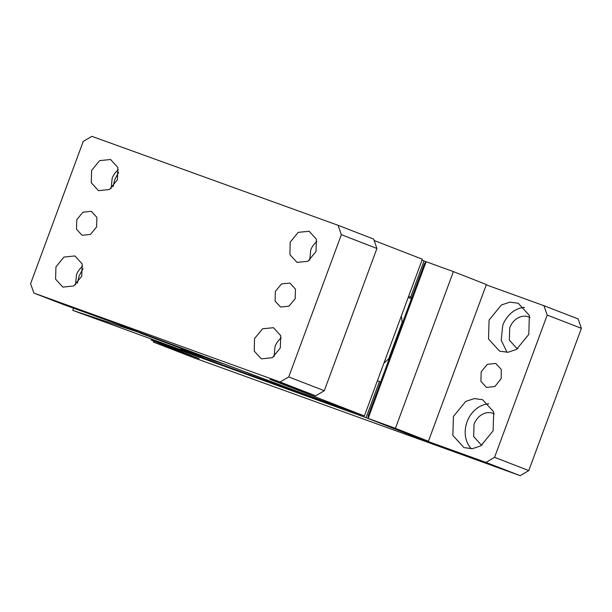 <?xml version="1.0" encoding="UTF-8"?>
<svg xmlns="http://www.w3.org/2000/svg" width="612" height="612" viewBox="0 0 612 612"><rect width="100%" height="100%" fill="white"/><g stroke="black" fill="none" stroke-linecap="round" stroke-linejoin="round"><path stroke-width="0.92" d="M309.748 260.108L310.712 250.117A16.708 13.724 111.2 0 1 316.97 241.495M316.006 251.486L307.997 261.27L297.05 262.403L289.904 254.691L290.187 242.161L298.197 232.369L309.144 231.244L316.373 239.177L316.006 251.486M364.385 415.923L269.999 379.31L315.67 395.811L324.299 390.724L376.923 248.472L373.641 239.085L338.076 225.292L91.854 136.338L83.224 141.418L30.6 283.67L33.882 293.056L63.977 304.73L117.588 324.1L322.57 400.814L364.385 415.923L422.357 259.205L374.131 240.501M315.67 395.811L280.105 382.01L33.882 293.056M280.105 382.01L288.734 376.931L341.351 234.679L338.076 225.292M275.331 291.457L281.489 283.922L289.912 283.058L295.466 289.155L295.191 298.625L289.025 306.161L280.61 307.025L275.125 301.15L275.331 291.457M254.516 338.597L262.525 328.812L273.465 327.688L280.694 335.613L280.327 347.93L272.317 357.714L261.378 358.846L254.225 351.135L254.516 338.597M55.952 266.863L63.962 257.071L74.901 255.946L82.13 263.879L81.763 276.188L73.754 285.98L62.814 287.105L55.585 279.171L55.952 266.863M76.768 219.716L82.926 212.188L91.341 211.324L96.903 217.421L96.62 226.891L90.461 234.427L82.046 235.291L76.485 229.186L76.768 219.716M91.624 170.419L99.634 160.627L110.573 159.502L117.802 167.436L117.443 179.744L109.433 189.536L98.486 190.661L91.257 182.728L91.624 170.419M324.299 390.724L288.734 376.931M376.923 248.472L341.351 234.679M274.069 356.551L275.033 346.56A16.708 13.724 111.2 0 1 281.291 337.939M75.505 284.817L76.469 274.826A16.708 13.724 111.2 0 1 82.727 266.197M111.177 188.374L112.141 178.383A16.708 13.724 111.2 0 1 118.399 169.754M77.38 283.157L79.093 276.027L82.995 268.683M113.052 186.714L114.773 179.584L118.667 172.247M172.071 347.256L153.275 340.647L153.474 340.096M377.39 380.763L380.626 381.972L424.33 263.826L426.128 261.714L368.156 418.432L368.141 415.724L380.626 381.972M153.275 340.647L151.088 339.951L151.325 339.316M486.257 284.848L543.923 305.679L578.118 318.944L581.4 328.33L528.776 470.582L494.58 457.317L485.951 462.397L520.146 475.662L194.501 358.012L153.467 342.093L152.969 340.685M485.951 462.397L412.343 435.805L366.06 417.667L172.064 347.287M151.088 339.951L199.137 358.594L153.467 342.093M411.448 298.648L408.196 297.47M366.06 417.667L379.44 381.505M426.09 261.76L421.982 260.207M408.602 296.376L410.652 297.118L424.032 260.949M410.652 297.118L411.845 297.585M528.776 470.582L520.146 475.662M494.58 457.317L547.204 315.065L543.923 305.679M528.799 334.382L516.482 349.444L507.991 352.26L499.644 351.181L488.521 338.972L489.087 320.03L501.404 304.975L509.895 302.152L518.242 303.238L529.365 315.44L528.799 334.382M481.177 371.844L487.343 364.308L495.758 363.444L501.243 369.327L501.205 378.53L494.871 386.547L486.456 387.411L480.894 381.314L481.177 371.844M453.416 416.474L465.732 401.418L474.224 398.596L482.57 399.682L493.693 411.884L493.127 430.825L480.81 445.88L472.319 448.703L463.973 447.617L452.849 435.415L453.416 416.474M158.24 341.84L359.175 415.15L158.225 341.817M412.174 435.675L428.408 441.244L395.421 428.323L368.156 418.432L412.174 435.675M359.175 415.15L360.506 414.523M581.4 328.33L547.204 315.065M517.951 348.526L516.582 348.09L509.352 340.157L509.719 327.848A16.708 13.724 111.2 0 1 528.669 316.932A16.708 13.724 111.2 0 1 529.969 317.536M482.271 444.97L480.902 444.534L473.673 436.601L474.04 424.292A16.708 13.724 111.2 0 1 492.997 413.375A16.708 13.724 111.2 0 1 494.297 413.98M507.065 352.336L501.19 340.165L502.766 325.339A25.712 21.114 111.2 0 1 524.499 307.385M471.393 448.78A25.712 21.114 111.2 0 1 467.094 421.783A25.712 21.114 111.2 0 1 488.827 403.828M345.336 409.046L344.9 409.558M395.421 428.323L453.393 271.606L426.128 261.714M428.408 441.244L486.379 284.526L453.393 271.606M73.555 308.196L72.744 310.383L140.194 332.798M321.162 400.286L320.948 400.852L72.744 310.383M281.964 385.614L268.89 381.276L320.948 400.852M317.475 398.909L317.291 399.399M140.102 333.043L212.402 360.124L212.586 359.627M383.854 363.276L388.75 358.709L402.122 322.539L401.426 315.784M193.461 353.751L203.567 357.148L180.792 348.924L196.299 354.876L193.576 353.445M248.265 374.337L271.032 382.561L248.281 374.292M225.476 364.454L212.402 360.124M281.941 385.667L225.453 364.515"/></g></svg>
